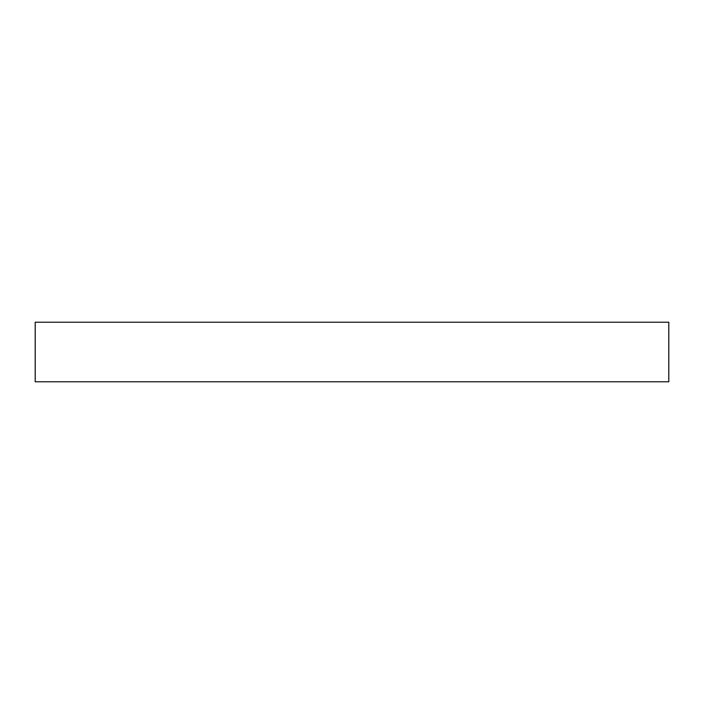 <?xml version="1.0" encoding="UTF-8"?>
<svg xmlns="http://www.w3.org/2000/svg" width="704" height="704" viewBox="0 0 704 704"><rect width="100%" height="100%" fill="white"/><g stroke="black" fill="none" stroke-linecap="round" stroke-linejoin="round"><path stroke-width="1.06" d="M668.8 322.23L35.2 322.23L35.2 381.77L668.8 381.77L668.8 322.23L668.8 381.77L35.2 381.77L35.2 322.23L668.8 322.23"/></g></svg>
